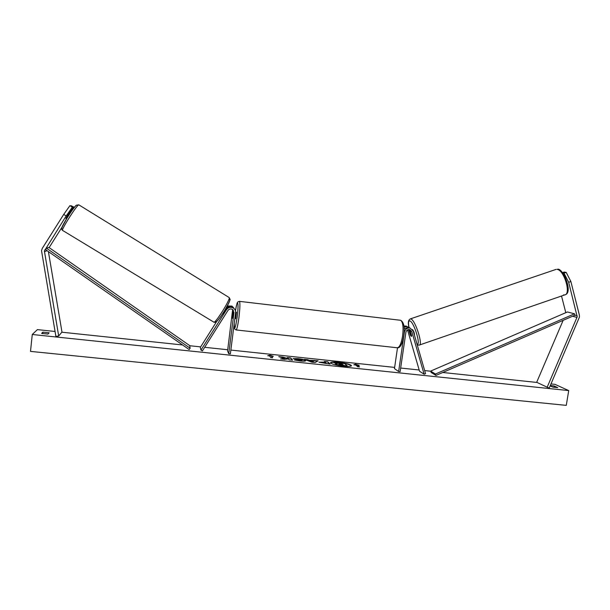 <?xml version="1.0" encoding="UTF-8"?>
<svg xmlns="http://www.w3.org/2000/svg" width="610" height="610" viewBox="0 0 610 610"><rect width="100%" height="100%" fill="white"/><g stroke="black" fill="none" stroke-linecap="round" stroke-linejoin="round"><path stroke-width="0.91" d="M408.624 329.53L410.248 334.852L411.437 336.423L411.666 335.591L409.501 329.545M397.499 347.807L394.457 368.592L398.627 371.52L404.407 332.099C405.223 329.049 407.144 327.707 410.156 328.081L413.267 331.123L425.559 373.694L424.125 374.197L419.535 371.238L407.541 329.896M404.056 327.051L407.244 326.647L408.83 327.425M403.919 325.862L407.297 326.663M398.627 371.52L400.122 371.681L405.909 332.267C406.458 330.231 407.739 329.339 409.76 329.598L411.811 331.619L424.125 374.197M410.202 328.096L408.647 327.334L404.163 328.737M568.68 282.285L577.205 316.803L547.178 387.213L549.236 388.051L579.431 317.078L579.347 315.004L570.884 281.53L568.68 282.285L563.998 273.143L566.202 272.388L570.884 281.53M562.725 272.929L563.998 273.143M561.528 296.01L565.79 312.678M563.152 320.319L536.693 382.287L547.178 387.213M562.473 272.617L564.12 272.052L566.202 272.388M72.91 207.164L69.914 205.654L63.707 214.423L66.177 215.932L72.361 207.156L72.91 207.164L66.345 217.556L65.895 218.662L66.429 218.982M66.177 215.932L44.393 250.969L58.69 335.996L55.891 336.407L41.518 250.618L42.296 248.362L63.707 214.423M62.052 227.118L49.128 247.599M74.023 207.164L71.073 205.677L74.023 207.164L72.735 209.466M69.776 213.05L73.49 207.164M48.403 251.61L61.976 332.053L58.69 335.996M72.361 207.156L69.914 205.654M234.568 309.11L232.814 307.333C230.161 306.106 227.934 306.655 226.142 308.973L222.391 314.18M232.646 309.537L227.568 350.986L228.742 353.701L230.367 353.876L235.597 312.747C235.765 310.688 234.987 309.102 233.249 307.974C230.58 306.746 228.338 307.295 226.531 309.628L200.972 350.102L200.309 347.433L216.718 321.447M233.714 307.859L231.983 306.098L227.309 305.968M234.324 308.828L232.402 306.731C230.283 305.663 228.308 305.907 226.493 307.471M233.226 310.071L233.531 311.885L232.486 318.306L232.967 309.796M228.742 353.701L233.973 312.564L232.456 309.415C230.664 308.553 229.154 308.904 227.927 310.482L202.375 350.941L200.972 350.102M234.858 318.572L235.712 318.664L236.459 312.244M233.348 313.082L233.272 311.878L232.989 312.526L232.486 318.306L233.378 313.09M414.472 335.302C414.495 333.174 413.832 331.26 412.474 329.568L412.451 329.56M410.431 335.225L411.292 336.385L411.674 335.874L410.461 331.703L409.462 330.521L410.431 335.225M351.436 365.863C350.048 364.566 345.839 363.476 338.817 362.599C334.127 362.149 331.367 362.248 330.521 362.897M343.186 366.16C348.287 366.633 351.055 366.488 351.505 365.718C350.597 364.391 346.381 363.255 338.863 362.294C333.769 361.814 330.978 361.959 330.49 362.736C331.36 364.04 335.591 365.184 343.186 366.16M550.998 383.942L555.008 384.361L568.726 390.591L566.271 405.375L30.5 351.39L32.269 334.493L568.726 390.591M32.269 334.493L37.393 329.613L55.053 331.482M61.854 332.198L182.581 344.97M189.71 345.725L200.66 346.884M204.67 347.303L227.721 349.743M230.847 350.071L394.632 367.403M400.656 368.036L419.169 369.995M424.659 370.575L430.69 371.215M442.746 372.489L537.09 382.47M293.097 358.581L298.145 358.657C302.064 359.122 304.542 359.725 305.572 360.487L305.671 360.708C305.435 361.219 303.559 361.311 300.059 360.983L294.333 359.953L302.026 360.121L293.097 358.581M318.923 362.203L325.069 362.111L324.406 361.471L327.784 361.821L330.178 364.101L318.923 362.203L325.069 362.111M284.618 358.436L280.6 358.901L284.748 359.336L288.347 358.878L289.087 359.793L292.579 360.159L290.711 357.917L287.272 357.551L287.737 358.123L286.677 358.245L282.887 357.094L278.739 356.652L284.618 358.436L281.995 359.046M550.159 385.886L552.805 387.106L557.769 387.632L554.246 386.016L550.35 385.451M49.135 332.808L47.946 334.082L41.617 333.418L42.875 332.145L49.135 332.808M357.437 365.184L359.237 365.375L355.462 364.2L353.823 364.803L355.63 364.993L357.719 366.724L359.542 366.915L357.437 365.184L359.061 366.862M267.721 355.729L269.94 355.18L273.364 356.324L271.481 356.126L272.67 357.788L270.771 357.59L269.605 355.927L267.721 355.729M309.339 360.236L318.092 360.8L315.096 362.523L311.786 362.172L304.443 359.366L308.08 359.748L309.3 360.548L314.112 360.739M42.708 333.67L42.875 332.145M554.025 387.358L554.246 386.016M347.311 365.924L341.447 365.619L335.477 364.292L335.424 363.804L337.269 363.545L333.495 362.447L342.088 363.956L341.31 363.27L344.665 363.621L347.311 365.924L337.208 364.635L335.424 363.804M336.209 363.552L333.495 362.447M341.646 363.911L341.31 363.27M357.681 365.207L355.462 364.2M355.416 364.505L354.433 364.864M268.568 355.821L269.94 355.18M269.902 355.485L271.946 356.179M272.38 357.757L271.481 356.126M287.737 358.123L286.631 358.558L282.887 357.094M282.849 357.399L280.341 357.14M292.243 360.121L290.711 357.917M290.673 358.222L287.554 357.895M324.764 361.821L327.784 361.821M327.738 362.134L329.766 364.056M322.286 362.721L326.159 363.514L325.58 362.607L322.309 362.523L326.197 363.209M294.043 358.779L298.107 358.97C302.026 359.427 304.497 360.037 305.526 360.8L305.572 360.853M295.354 360.22L296.628 359.862M296.59 360.174L299.548 360.723L302.08 360.251M314.066 361.051L314.585 360.434M314.546 360.739L317.635 361.067M305.572 359.793L308.08 359.748M308.035 360.052L309.3 360.548M310.78 360.823L312.716 361.913L313.525 361.112L310.78 360.823L312.755 361.608L313.525 361.112M338.901 364.3L343.27 365.009L342.645 364.452L338.901 364.3M342.828 364.963L339.213 364.452M68.755 213.744L69.082 213.95L66.177 217.884M225.624 309.788L223.1 313.708M574.529 313.807L567.445 311.969L430.645 371.086L431.148 372.466L435.944 375.432L574.986 315.195L574.529 313.807L435.426 374.037L435.944 375.432M430.645 371.086L435.426 374.037M46.535 248.209L45.506 249.589L189.169 349.553L190.145 348.226L189.687 345.588L48.861 247.416L46.535 248.209L190.145 348.226M407.983 329.69L408.883 330.147M410.294 330.856L411.811 331.619M574.986 315.195L577.159 315.767M572.584 316.232L577.022 317.421M45.506 249.589L44.782 249.848M47.115 250.71L44.416 251.694M226.142 308.973L226.531 309.628M232.692 310.604L233.127 311.26M233.272 311.878L233.973 312.564M236.169 329.949L397.034 347.746C399.359 347.83 401.212 343.941 402.592 336.072C403.591 327.303 402.943 322.034 400.64 320.288L400.122 320.227M239.303 301.34L239.486 301.363C240.188 302.987 240.004 308.363 238.945 317.482C237.816 325.694 236.825 329.842 235.986 329.934L234.591 328.813C234.446 327.745 234.148 329.385 234.217 323.62M234.232 323.491C234.354 331.055 235.33 328.92 237.168 317.086C239.082 302.499 237.465 297.344 235.483 310.917M563.533 294.904L564.662 294.927C571.433 294.401 564.09 269.78 557.021 269.368L557.471 269.3C562.71 267.294 573.4 292.457 565.234 294.737M410.095 318.984L411.003 318.992C415.463 320.364 423.348 345.534 419.2 345.108L564.662 294.927M417.019 344.116C421.159 345.603 414.106 322.301 409.989 320.944C408.433 320.517 408.113 322.713 409.036 327.524M76.441 205.356C75.015 204.693 59.605 229.131 62.098 228.094M62.662 230.458C60.146 231.289 77.241 204.228 78.843 204.853L229.162 297.543C230.87 298.946 214.567 324.817 213.713 322.057L62.662 230.458M229.146 297.527L229.985 299.152C230.694 299.075 228.864 302.987 224.48 310.902C220.912 316.567 218.136 320.227 216.169 321.882C215.787 322.354 215.033 322.446 213.896 322.156M215.948 321.478C216.558 324.276 231.281 300.959 229.665 299.754M407.244 326.647L405.764 325.923M408.647 327.334L410.156 328.081M231.983 306.098L232.402 306.731M232.814 307.333L233.249 307.974M235.475 310.894C237.183 300.921 237.496 302.873 237.869 301.912L239.486 301.363L400.64 320.288C403.934 322.187 404.964 327.448 403.728 336.072C402.028 346.16 399.154 348.066 397.552 347.807M236.497 312.244L235.643 312.145M556.091 269.376L410.431 318.87C408.258 319.823 407.777 322.705 408.974 327.501M410.072 330.307L409.462 330.521M417.583 344.94L419.2 345.108M62.533 230.382C61.557 229.512 61.343 228.575 61.892 227.568L67.42 217.366C71.53 210.938 74.519 206.874 76.403 205.173L78.843 204.853M69.357 212.791L70.097 213.241"/></g></svg>
